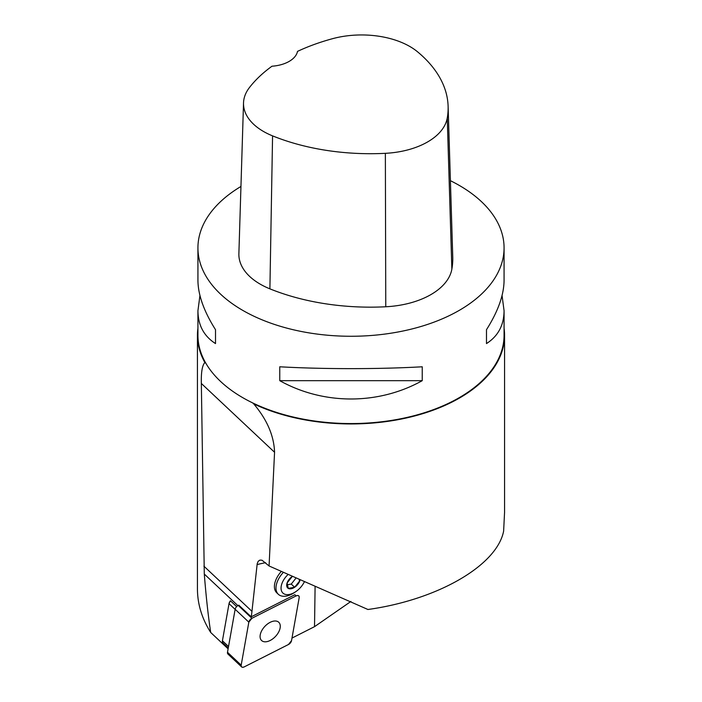 <?xml version="1.0" encoding="UTF-8"?>
<svg xmlns="http://www.w3.org/2000/svg" width="702" height="702" viewBox="0 0 702 702"><rect width="100%" height="100%" fill="white"/><g stroke="black" fill="none" stroke-linecap="round" stroke-linejoin="round"><path stroke-width="1.05" d="M296.112 595.919L251.895 618.295A3.861 2.255 133.2 0 0 248.833 622.156L241.19 665.154A3.861 2.255 133.2 0 0 241.611 666.9A3.861 2.255 133.2 0 0 244.252 666.882L288.469 644.506A3.861 2.255 133.2 0 0 291.532 640.645L299.175 597.648A3.861 2.255 133.2 0 0 298.754 595.901A3.861 2.255 133.2 0 0 296.112 595.919L294.849 594.726L251.202 616.821A121.49 70.981 133.2 0 0 251.957 611.337L257.222 563.583L258.213 561.275L259.898 560.108L261.995 560.214L269.068 565.97L274.561 452.272C273.999 435.784 267.058 419.656 253.747 403.904L252.65 402.904A153.071 88.373 180 0 1 205.879 363.303L204.861 362.522C202.229 365.33 201.062 372.314 201.342 383.467L204.291 574.061C206.098 596.84 208.24 616.321 210.714 632.493L228.115 648.841M236.653 606.598L230.449 600.772L229.089 603.351A4.861 2.843 133.2 0 0 229.027 603.632L222.42 640.786A4.861 2.843 133.2 0 0 222.946 642.971L228.264 647.972M210.714 632.493C201.93 618.637 197.508 604.132 197.438 588.978M350.921 601.447L314.522 626.667L291.988 638.074M204.861 362.522A153.562 88.654 180 0 1 197.438 335.293A153.562 88.654 180 0 1 197.929 328.246M315.093 586.67L314.522 626.667M304.15 582.177A15.418 9.012 -46.8 0 1 303.29 583.739A15.418 9.012 -46.8 0 1 295.981 591.514L294.814 592.321A19.437 11.355 -46.8 0 1 278.343 594.296L276.772 592.821A19.437 11.355 -46.8 0 1 280.888 571.893M269.068 565.97L367.936 609.494C437.53 599.85 496.876 565.584 503.624 531.151L504.536 512.837M504.071 328.246A153.562 88.654 180 0 1 504.562 335.293A153.562 88.654 180 0 1 416.751 415.408A153.562 88.654 180 0 1 253.747 403.904M502.062 295.507L504.071 310.74L504.071 335.187A153.071 88.373 180 0 1 415.716 415.277A153.071 88.373 180 0 1 252.65 402.904M205.879 363.303A153.071 88.373 180 0 1 197.929 335.187L197.929 310.74L199.938 295.507M251.202 616.821L238.785 605.15M230.449 600.772A4.861 2.843 133.2 0 0 229.089 603.351M292.313 576.421L287.1 582.967L288.268 588.39L294.647 587.258L291.251 584.073L287.206 584.784M299.947 580.414A8.415 4.914 -46.8 0 1 299.851 580.712A8.415 4.914 -46.8 0 1 294.647 587.258L299.851 580.712L299.175 580.08M295.63 578.562L291.251 584.073M304.212 582.204A19.437 11.355 -46.8 0 1 304.019 582.52L303.29 583.739M278.343 594.296A19.437 11.355 -46.8 0 1 282.915 572.85M294.647 587.258A8.415 4.914 -46.8 0 1 288.268 588.39A8.415 4.914 -46.8 0 1 287.1 582.967A8.415 4.914 -46.8 0 1 291.716 576.842M295.981 591.514A15.418 9.012 -46.8 0 1 281.792 591.567A15.418 9.012 -46.8 0 1 287.574 574.991M450.403 180.686A153.071 88.373 180 0 1 459.24 185.398A153.071 88.373 180 0 1 504.071 247.894A153.071 88.373 180 0 1 351 336.267A153.071 88.373 180 0 1 197.929 247.894A153.071 88.373 180 0 1 240.953 186.46M279.765 380.677L279.765 366.786C323.525 369.252 378.475 369.252 422.235 366.786L422.235 380.677C378.475 405.089 323.525 405.089 279.765 380.677L422.235 380.677M504.071 310.74C503.957 325.219 498.095 336.161 486.486 343.576L486.486 329.694C498.095 311.328 503.957 294.858 504.071 280.273L504.071 247.894M197.929 247.894L197.929 280.273C198.043 294.858 203.905 311.328 215.514 329.694L215.514 343.576C203.905 336.161 198.043 325.219 197.929 310.74M448.113 106.292L452.755 257.02A174.947 101 180 0 1 451.86 269.156A72.894 42.085 180 0 1 385.767 306.765A174.947 101 180 0 1 269.901 288.847A72.894 42.085 180 0 1 238.882 253.641L243.524 102.913A68.252 39.409 180 0 1 249.473 87.513A170.305 98.324 180 0 1 271.99 66.216A29.159 16.83 180 0 0 297.508 51.386A170.305 98.324 180 0 1 332.581 38.68A68.252 39.409 180 0 1 417.567 51.825A170.305 98.324 180 0 1 448.113 106.292A170.305 98.324 180 0 1 447.244 118.111A68.252 39.409 180 0 1 385.363 153.326A170.305 98.324 180 0 1 272.569 135.872A68.252 39.409 180 0 1 243.524 102.913M486.486 329.694L486.486 343.576M215.514 343.576L215.514 329.694M241.611 666.9L227.922 654.036A3.861 2.255 -46.8 0 1 227.501 652.29L235.144 609.292A3.861 2.255 -46.8 0 1 238.206 605.431L251.895 618.295M262.443 641.145A12.531 7.318 133.2 0 0 276.114 635.749A12.531 7.318 133.2 0 0 278.755 622.27A12.531 7.318 133.2 0 0 264.847 626.386A12.531 7.318 133.2 0 0 261.6 640.531A12.531 7.318 133.2 0 0 262.443 641.145M288.461 644.506L291.532 640.636L299.175 597.665C299.263 595.673 298.236 595.094 296.095 595.928L251.904 618.295L248.833 622.165L241.19 665.136C241.093 667.128 242.12 667.707 244.27 666.874L288.461 644.506M204.291 574.061L237.873 605.615M265.584 562.706A141.409 82.625 133.2 0 0 257.055 564.619M201.342 383.467L274.561 452.272M203.905 566.181L251.957 611.337M222.42 640.786L228.527 646.516M235.135 609.371L229.027 603.632M447.244 118.111L451.86 269.156M385.363 153.326L385.767 306.765M272.569 135.872L269.901 288.847M227.501 652.29L241.19 665.154M248.833 622.156L235.144 609.292M197.438 335.293L197.438 588.934M504.562 335.293L504.562 512.837"/></g></svg>
